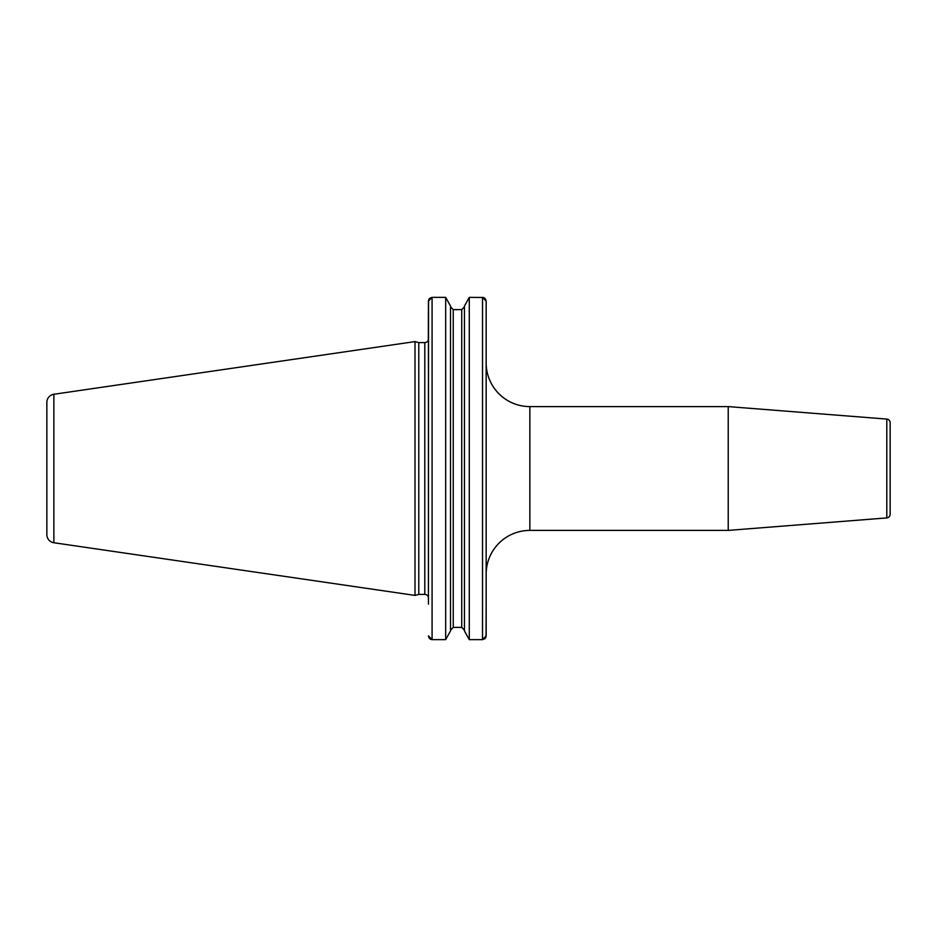 <?xml version="1.0" encoding="UTF-8"?>
<svg xmlns="http://www.w3.org/2000/svg" width="937" height="937" viewBox="0 0 937 937"><rect width="100%" height="100%" fill="white"/><g stroke="black" fill="none" stroke-linecap="round" stroke-linejoin="round"><path stroke-width="1.41" d="M46.85 402.371L46.85 534.629L46.85 402.371A8.187 8.187 0 0 1 53.866 394.266L53.866 542.734A8.187 8.187 0 0 1 46.85 534.629M429.685 298.306L432.086 297.369L428.443 301.14L428.303 339.967A3.643 3.643 0 0 1 424.801 342.602L418.792 342.602L415.009 341.595L415.009 595.405L53.866 542.734M415.009 341.595L53.866 394.266M418.792 342.602L418.792 594.398L415.009 595.405M428.443 339.967L428.443 598.04A3.643 3.643 0 0 0 424.801 594.398L418.792 594.398M486.162 604.142L486.069 636.692M485.507 298.985L486.162 301.14L486.162 635.86L482.52 639.631L469.285 639.631L464.447 630.929L469.285 639.631L469.285 297.369L483.363 297.474M484.933 638.683L482.52 639.631L482.52 297.369L486.162 301.14L486.162 339.967M428.537 300.308L428.443 604.142M428.865 299.383L429.322 298.692M429.087 637.992L428.443 635.86L432.086 639.631L431.243 639.526M430.317 639.163L429.685 638.694M464.447 630.226L461.718 627.38L453.25 627.38L450.521 630.226L453.25 627.38L453.25 309.62L450.521 306.774L453.25 309.62L461.718 309.62L464.447 306.774L461.718 309.62L461.718 627.38L464.447 630.214M464.447 306.071L469.285 297.369L464.447 306.071L464.447 630.929M484.265 297.825L484.933 298.317M450.521 306.071L445.684 297.369L450.521 306.071L450.521 630.929L445.684 639.631L450.521 630.929M432.086 297.369L445.684 297.369L445.684 639.631L432.086 639.631L432.086 297.369M485.729 637.628L485.296 638.296M486.162 574.1A43.699 43.699 0 0 1 529.85 530.401L728.225 530.401L728.225 406.599L529.85 406.599L529.85 530.401M486.162 362.9A43.699 43.699 0 0 0 529.85 406.599M886.8 517.915L886.8 419.085A3.643 3.643 0 0 1 890.15 422.704L890.15 514.296A3.643 3.643 180 0 1 886.8 517.915L728.225 530.401M886.8 419.085L728.225 406.599M424.801 342.602L424.801 594.398"/></g></svg>

